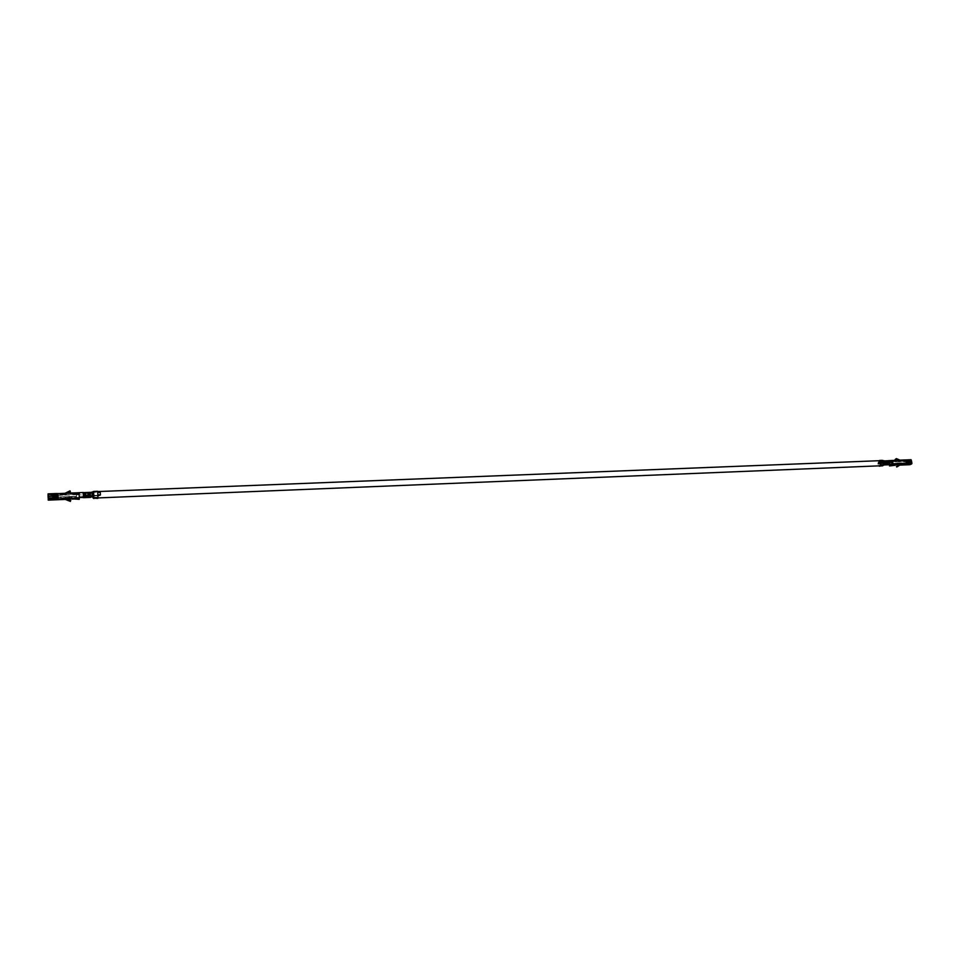 <?xml version="1.0" encoding="UTF-8"?>
<svg xmlns="http://www.w3.org/2000/svg" width="960" height="960" viewBox="0 0 960 960"><rect width="100%" height="100%" fill="white"/><g stroke="black" fill="none" stroke-linecap="round" stroke-linejoin="round"><path stroke-width="0.72" stroke-dasharray="4.8 3.6" d="M93.108 494.448L93.108 496.872L93.108 494.448M82.896 493.476L83.064 497.28L82.896 493.476M93.24 497.28L92.892 491.76L93 497.196M882.828 465.648L880.992 463.848L882.336 460.584L883.896 462.432L883.464 465.12M881.568 463.572L882.384 461.592L882.504 464.688L881.568 463.572M888.612 461.4L888.972 464.424L888.036 463.308L888.612 461.4M882.828 461.016L879.276 461.04L884.64 461.652L884.688 460.944L885.672 462.336L885.372 464.4M883.392 460.632L878.94 460.524M879.6 460.956L881.232 463.932M879.408 463.236L880.944 463.764L879.384 465.708L877.944 464.124L878.628 465.864M882 466.116L880.548 464.016L881.976 465.612L882.948 464.94L882.432 460.872M883.032 465.192L883.032 461.076M882.696 465.12L880.092 465.228M884.772 461.4L885.276 463.908L883.512 464.496M885.192 464.184L884.748 461.28L883.224 462.504L884.376 460.896M879.276 461.04L877.896 463.86L878.46 460.74M881.868 460.932L880.764 463.572L878.172 463.68M880.764 463.572L878.04 463.8M880.632 463.692L877.896 463.86M880.488 463.764L881.532 460.416M880.548 464.016L877.944 464.124M880.68 463.944L878.088 464.052M880.836 463.92L878.244 464.028M880.668 461.088L879.132 461.58L880.536 461.556M885.816 461.244L884.952 461.28L885.576 464.472L883.704 463.836L887.316 463.452L889.356 464.316L886.44 464.436L886.092 461.172L884.868 461.46L886.092 461.292L886.428 464.316L885.456 464.4L886.32 464.364M889.356 464.316L888.888 460.716L883.932 461.112M884.196 461.304L888.948 461.052L889.56 464.136L892.14 464.028L891.54 460.992L888.756 462.264L891.216 460.536M888.96 461.1L891.444 460.524M887.604 464.304L887.028 461.376L888.252 461.088L888.6 464.352L887.604 464.304L887.028 461.376M888.72 461.124L887.268 463.212L883.512 462.864M884.016 464.832L883.872 463.596M891.48 460.992L900.528 460.128M896.208 460.8L894.876 461.4L894.048 460.944L895.86 460.38L891.132 460.572M891.54 464.34L891.684 463.464L891.96 464.832L897.036 464.28M900.372 464.148L901.212 463.584L896.928 463.764M905.868 460.488L905.832 461.904L905.484 460.44L904.572 460.62L905.22 463.8L905.988 463.68M895.188 459.156L898.596 460.956L898.356 461.736L900.084 460.2L900.624 460.644M894.924 465.048L896.508 464.64M897.096 464.28L896.16 464.664M894.528 461.16L895.692 460.596L896.58 461.436L895.5 460.548L894.768 460.908L895.848 461.784L894.372 461.772L909.396 461.76M906.276 460.62L905.268 460.92L906.276 460.62M908.412 460.536L907.392 460.836L908.412 460.536M911.364 461.676L911.016 460.224L909.288 461.172M898.548 460.944L900.084 460.2L898.692 461.448L909.228 460.536L910.896 459.744M909.42 461.832L909.564 462.54L891.648 463.26L891.06 461.904L891.348 463.404L909.264 462.684L909.228 460.536M900.132 460.212L905.28 459.996M906.18 464.136L907.2 463.836L906.18 464.136M908.304 464.052L909.324 463.752L908.304 464.052M891.684 463.464L909.6 462.732L909.948 464.184L911.628 463.404L911.7 461.736M899.22 464.64L909.972 464.184L899.268 464.604M900.924 464.124L898.968 464.796M909.876 464.676L909.6 462.732M891.552 464.4L892.152 465.408M891.396 463.596L909.3 462.876M896.964 464.352L894.66 464.844L896.196 464.784M891.66 464.976L894.96 465.288M895.584 464.94L896.556 464.52L895.608 465.072M891.96 464.832L889.392 465.444M891.324 461.244L890.472 462.192L891.324 461.244L894.324 461.124L894.084 461.916L891.372 461.892M908.988 461.316L891.084 462.036M890.376 461.7L888.66 461.772M889.536 461.16L888.876 460.584M890.472 462.192L888.756 462.264M906.132 463.392L905.868 462.096L906.324 462.72M905.868 462.096L911.4 461.88M888.036 462.684L888.456 460.944M887.268 463.212L883.524 463.236M887.148 463.044L883.344 463.008M885.768 464.736L885.42 460.884M887.58 460.8L887.928 464.652M883.824 463.836L888.228 463.644M888.72 464.724L888.108 464.232M897.288 464.172L896.556 464.52M897.048 463.764L896.316 464.112M899.148 464.676L896.748 466.992M895.5 460.548L894.768 460.908M896.652 461.016L895.92 461.364M896.58 461.436L895.848 461.784M896.376 460.296L898.488 461.412M900.036 460.668L898.92 460.188M888.468 464.28L887.88 461.34M884.868 461.46L885.456 464.4M908.508 460.368L907.332 460.512L908.508 460.368M906.384 460.452L905.196 460.596L906.384 460.452M908.34 464.04L909.156 463.932L908.34 464.04M906.204 464.124L907.032 464.028L906.204 464.124M891.924 462.084L891.312 462.084M93.72 498.096L93.612 492.06L97.608 491.904L90.348 493.02L90.516 496.14L91.152 495.564L90.552 496.86M90.3 492.276L91.02 493.284M93.576 491.424L97.572 491.268M97.608 491.904L97.944 495.672M97.824 498.408L97.56 495.66L97.8 497.784L97.896 495.444L100.38 494.604L99.756 492.372M93.864 497.376L97.86 497.22M93.096 492.312L93.888 497.124M91.152 495.564L93.336 496.668M90.348 493.008L90.276 494.76L90.24 492.612L83.256 492.624L83.484 497.496M83.376 497.388L84.108 495.936L83.46 497.148L87.984 496.968L87.792 492.876L89.1 492.912L87.804 493.032L87.96 496.86L90.492 496.86L90.516 496.14M90.552 496.752L90.312 492.384M97.572 491.988L97.512 491.34M93.576 492.144L93.564 495.372L97.56 495.216M93.564 495.372L97.548 495.36M93.552 495.516L97.536 495.432M93.54 495.588L93.516 491.496M93.564 495.912L97.548 495.756M93.576 495.828L97.56 495.66L93.588 495.816M97.74 492.108L100.272 492.552M83.46 497.148L83.268 493.056L90.276 492.864M48.12 497.784L76.5 496.632L76.56 498.84L79.248 498.72L79.236 493.272L83.268 493.056L83.508 497.544M87.768 493.188L89.136 492.828L89.316 496.908L87.96 496.86M80.592 494.76L81.276 495M79.476 497.736L79.944 496.716L82.968 496.596L83.508 497.556M90.336 495.972L84.108 495.936M83.316 496.248L83.328 496.98L83.316 496.248M85.956 496.944L84.612 496.992L84.444 493.008L85.788 492.96L85.968 497.04L85.788 493.116L84.42 493.32L85.764 493.26M83.244 493.14L83.256 495.084L84.084 495.624L90.276 494.76M71.976 498.876L72.024 497.292L65.268 497.568L65.364 498.564M79.776 493.368L79.212 492.636L79.032 494.724L79.188 492.72L71.784 493.008L71.724 494.688L64.98 494.952L65.052 493.188M79.236 493.272L71.832 493.56L70.404 494.424L71.76 493.212L71.7 493.92L73.08 493.38L71.772 493.116M71.808 492.924L71.844 493.584L65.088 493.848M72.024 497.292L72.06 497.952M70.668 498.012L70.548 497.364L72 497.952M51.468 494.64L50.604 494.892L51.468 494.64M56.952 494.316L56.892 493.548M58.056 495.228L64.968 495.12L64.944 494.136L48 494.82M56.916 493.692L48.084 494.628M55.032 498.948L55.896 498.696L55.032 498.948M51.636 499.08L52.5 498.828L51.636 499.08M57.144 498.348L57.048 496.104M66.108 498.192L65.256 497.928L65.208 499.404L65.16 498.66L48.228 499.356M65.208 499.38L65.16 498.66L67.02 498.588M79.248 498.72L79.272 499.344M76.5 496.632L76.62 498.192L71.124 498.576M67.368 498.732L48.204 499.524M76.596 498.36L71.904 498.852M76.62 498.192L76.644 498.924M71.916 498.504L76.632 498.312L71.916 498.504M76.524 496.464L58.128 497.208M57.096 497.256L48.216 497.616M76.512 496.224L76.392 493.68L76.512 496.224L58.128 496.968M57.084 497.004L48.216 497.364M76.392 493.68L71.688 493.872L71.7 494.844L76.428 494.496M71.688 493.872L70.092 494.316L71.724 493.776M76.488 496.38L58.128 497.124M57.096 497.172L48.216 497.532M48.024 495.792L76.404 494.664M76.32 494.22L79.008 494.112M79.944 496.716L79.476 497.724M90.3 492.768L83.232 492.468L83.268 493.116M76.356 494.832L79.032 494.724M57.024 496.02L56.94 494.28M56.928 494.16L48.072 494.52L56.928 494.16M57.036 496.272L48.18 496.62M83.244 495.048L83.208 492.888M84.084 495.624L89.412 495.204L90.228 494.304M84.072 495.42L90.108 494.736M90.348 496.704L89.448 495.72M84.108 496.236L89.46 496.02M97.752 492.684L100.272 492.576M65.268 497.568L65.304 498.228M65.484 498.816L70.704 500.844M65.364 493.836L65.028 493.284L65.052 493.896L66.828 493.116M70.26 492.06L69.936 491.52L64.956 494.16M68.376 493.056L65.28 494.688M69.936 491.52L69.996 490.86M65.016 494.124L65.268 493.188M84.42 492.6L84.66 497.436M84.612 496.992L84.42 493.32M85.788 492.96L84.444 493.008M88.02 497.304L87.768 492.468M89.1 493.128L89.304 496.8M51.432 494.64L52.284 494.4L51.432 494.64M51.66 498.924L51.06 499.092L51.66 498.924M55.068 498.78L54.456 498.948L55.068 498.78M71.7 493.92L73.092 493.536L71.772 493.272M73.308 498.552L72.024 498.216M882.576 465.264L879.972 465.372M883.728 461.28L884.28 464.04M881.712 460.92L879.12 461.016M891.228 461.064L895.956 460.872M891.864 464.256L896.592 464.052M900.876 463.884L905.352 463.704M900.24 460.704L904.716 460.524M898.692 461.448L909.336 461.016M905.364 460.512C906.324 460.056 906.324 460.056 905.364 460.512M908.616 460.272L907.512 460.428C908.46 459.972 908.46 459.972 907.5 460.428L907.332 460.512M906.096 463.62L911.628 463.404M899.448 464.52L909.876 464.1M898.944 464.676L909.576 464.232M900.936 464.376L899.328 465.132M892.056 464.916L895.056 464.796M891.42 461.736L894.42 461.616M905.556 460.536L911.088 460.32M906.144 463.464L911.688 463.248M887.868 463.956L883.512 464.136M898.44 461.388L899.976 460.644M888.576 464.232L887.712 464.268M888 461.28L887.136 461.316M885.564 464.352L886.428 464.316M884.976 461.4L885.84 461.364M905.472 460.608L906.48 460.308L905.472 460.608M909.168 464.208L908.352 464.364M907.032 464.292L906.228 464.448M884.64 461.652L884.496 460.932M885.144 464.208L885 463.476M93.852 497.556L97.848 497.388M92.04 492.732L92.232 496.176M65.052 493.896L57.972 494.184M65.256 497.928L58.14 498.216M79.428 497.352L72.012 497.652M79.212 493.332L71.808 493.632M64.98 494.76L58.044 495.036M56.988 495.072L48.12 495.432M57 495.276L48.132 495.624M53.988 494.34L54.816 494.328C58.236 493.668 51.456 493.932 54.816 494.328L55.68 494.268M50.592 494.472L51.42 494.46C54.84 493.8 48.048 494.064 51.408 494.472L52.284 494.4M57.912 493.56L65.028 493.284L64.944 494.136M65.172 498.78L48.216 499.476L65.172 498.78M57.12 498.204L48.264 498.564M76.416 494.304L71.712 494.484M57.12 498.012L48.252 498.372M83.424 496.62L90.192 496.356M65.556 498.84L65.64 498M65.352 494.664L65.436 493.8M84.624 496.944L85.968 496.884M84.432 493.248L85.764 493.2M89.316 496.752L87.972 496.812M89.112 493.068L87.78 493.116M51.096 499.404L52.248 499.032M54.456 498.948L55.644 499.212M82.8 493.236L82.764 492.54M83.004 497.292L82.968 496.596M93.276 492.24L93.24 491.58M93.552 497.412L93.516 496.752M83.064 497.28L90.54 496.968M92.22 496.908L93.108 496.872M82.908 493.416L92.952 493.02M882.336 460.584L880.26 460.668M97.68 491.568L92.892 491.76M882.552 465.708L880.176 465.804M97.896 497.928L93.9 498.096M882.504 464.688L884.424 464.616M885.228 464.58L888.972 464.424M882.384 461.592L888.852 461.34M881.628 460.92L879.024 461.016M881.976 465.612L879.384 465.708M888.996 461.052L884.472 461.232M900.492 460.632L904.968 460.452M892.032 464.928L895.032 464.796M888.252 461.088L887.388 461.112M888.252 461.208L887.388 461.244M885.228 461.328L886.092 461.292M885.228 461.208L886.092 461.172M907.392 460.836L908.688 460.584M905.268 460.92L906.552 460.668M908.028 464.004L909.324 463.752M906.156 463.548L907.2 463.836M905.196 460.596L906.492 460.356M884.892 461.568L884.748 460.896M885.432 464.304L885.3 463.62M93.804 497.952L97.8 497.784M65.076 493.824L57.948 494.112M84.456 493.164L85.788 493.116M89.136 492.984L87.804 493.032M89.136 492.828L87.792 492.876M52.308 494.808L50.604 494.892M55.704 494.676L54.012 494.748M52.5 498.828L50.796 498.912M55.896 498.696L54.204 498.78"/><path stroke-width="1.44" d="M93 497.196L93.156 498.12L93.24 497.28M883.464 465.12L882.828 465.648M884.376 460.896L883.068 460.548M900.132 460.212L891.468 460.488C892.944 461.268 893.196 462.624 892.248 464.544L889.668 464.64L890.208 462.168L889.632 464.52L884.676 464.892L885.672 462.336L884.664 460.812M879.66 460.44L882.432 460.368C884.064 461.616 884.28 463.284 883.104 465.396L885.384 464.484M883.62 465.024C884.988 463.2 884.82 461.724 883.128 460.572L882.744 460.488M880.488 465.516L879.408 466.224L883.092 465.408L880.488 465.516L881.28 463.428L880.728 461.16L878.46 460.74M879.408 466.224L878.628 465.864M884.676 464.892L884.016 464.832M892.2 464.316L900.816 464.124M896.688 464.544L894.96 465.288M898.968 464.796L894.924 465.048M906.348 461.952L911.7 461.736L911.736 463.884L909.876 464.676M904.62 460.032L904.956 459.948C906.588 460.992 906.756 462.408 905.46 464.184L911.736 463.884M891.96 464.736L889.488 465.936L891.708 464.328M891.216 460.536L889.428 460.608M896.196 464.784L898.944 464.676M888.876 460.584L890.208 462.168L888.876 460.584M895.152 465.288L889.488 465.936M905.556 459.948L911.388 460.176L911.364 461.676L906.348 461.88M906.324 462.72L906.204 464.112M906.336 461.748L911.664 461.544M885.012 460.896L885.768 464.736L886.632 464.7L885.912 460.848M885.42 460.884L886.632 464.7M888.06 460.764L888.792 464.616L887.928 464.652L887.376 460.776L886.08 460.824M888.792 464.616L887.58 460.8M879.336 461.484L879.48 463.584L879.096 461.604L880.728 461.16M880.668 461.088L879.504 461.436M881.28 463.428L879.768 463.44M881.232 463.932L879.48 463.584M900.924 464.124L905.46 464.184M899.22 464.64L896.748 466.992L900.972 464.376M896.472 466.56L897.924 466.428M897.648 466.008L900.372 464.148M895.08 459.6L896.352 458.592L895.08 459.6L896.376 460.296M898.92 460.188L896.256 459.036M899.964 460.152L896.352 458.592M90.24 492.612L90.444 497.34M83.292 492.624L87.78 492.444L88.02 497.304L89.352 497.244L89.112 492.396L90.288 492.348L90.552 496.752M90.972 492.372L97.572 491.268L97.752 492.204L100.296 492.42L100.404 495.036L97.944 495.672L97.824 498.408L93.72 498.096M93.552 491.436L93.924 497.76L91.2 496.476M93.372 497.328L93.072 491.652M97.752 492.204L97.944 495.672M97.92 497.592L93.924 497.76L93.828 498.576M56.952 494.316L57.948 494.112L58.14 498.216L57.144 498.348M72 497.952L65.304 498.228L70.428 501.408L65.28 499.416L65.448 498.228M79.188 492.72L71.784 493.008M48.072 494.52L48.108 497.532L48.072 494.52M65.028 493.284L56.916 493.692M48.216 499.476L48.18 496.464L48.216 499.476M65.196 499.428L48.24 500.124L65.28 499.416M57.924 493.476L58.164 498.876L48.288 499.188M79.212 492.624L79.272 499.344L71.904 498.852M71.124 498.576L67.368 498.732M72.036 498.372L73.344 498.624L71.952 499.116L76.656 498.948M58.128 497.208L57.096 497.256M70.704 498.444L67.02 498.588M58.128 496.968L57.084 497.004M58.128 497.124L57.096 497.172M65.04 493.188L71.808 492.924M79.74 492.66L83.232 492.468L83.448 494.496L83.508 497.568L79.98 497.412M48.18 496.464L57.048 496.104L57.144 498.828M48.06 493.896L56.904 493.512L57.036 495.852L48.168 496.368M57.036 495.852L48.168 496.212M87.78 492.444L89.1 492.42L87.792 492.468M85.764 492.552L84.444 492.6L84.66 497.436L86.004 497.376L85.764 492.528L86.004 497.376M83.484 497.496L90.492 497.34M97.74 492.108L99.732 492.372M97.92 495.036L100.44 494.88M72.012 498.312L70.668 498.012M72.024 498.468L70.32 498.024M70.428 501.408L70.5 500.76M70.776 500.196L66.108 498.192M68.376 493.056L70.26 492.06L69.996 490.86L65.268 493.188M66.828 493.116L70.332 491.4M89.352 497.244L89.112 492.42M71.976 498.864L73.308 498.552M885.228 464.58L884.424 464.616L883.62 460.692M882.6 465.852L880.008 465.96M909.972 464.7L899.868 465.108L910.068 464.676M907.104 464.304L906.96 464.304C906.264 464.64 906.264 464.64 906.984 464.292L906.168 464.472M909.228 464.208L909.096 464.22C908.388 464.556 908.388 464.556 909.108 464.208L908.28 464.412M905.856 460.392L911.388 460.176M906.444 463.332L911.976 463.104M908.352 464.364L909.168 464.208M906.228 464.448L907.032 464.292M92.268 496.92L92.004 492M93.888 498.276L97.884 498.108M58.044 495.036L56.988 495.072M58.056 495.228L57 495.276M65.208 499.404L65.28 498.552L58.164 498.84M79.452 497.964L72.048 498.276M58.164 498.876L58.128 498.264M57.936 494.22L57.912 493.608M56.952 494.112L48.096 494.472M57.132 497.844L48.264 498.204M90.54 496.968L92.22 496.908M880.26 460.668L97.68 491.568M880.176 465.804L97.896 497.928M93.9 498.096L93.156 498.12M882.18 460.332L879.576 460.44M892.104 465.432L895.056 465.312M900.468 460.128L904.956 459.948M905.46 459.936L910.992 459.72M888.984 460.704L888.228 460.74M888.972 464.76L884.436 464.94M888.156 460.764L887.544 460.788M885.384 460.872L885.996 460.848M93.588 491.424L97.584 491.268M56.904 493.512L48.048 493.872M83.436 497.676L90.468 497.388"/></g></svg>
